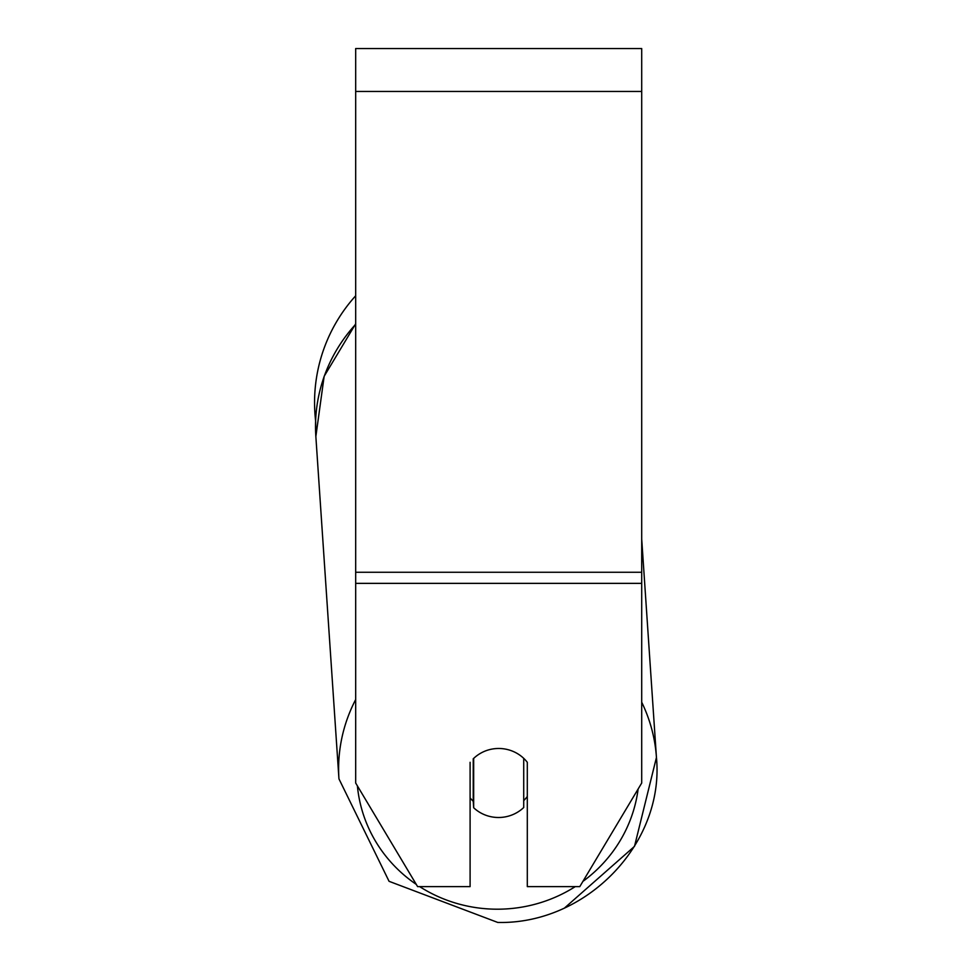 <?xml version="1.0" encoding="UTF-8"?>
<svg xmlns="http://www.w3.org/2000/svg" width="971" height="971" viewBox="0 0 971 971"><rect width="100%" height="100%" fill="white"/><g stroke="black" fill="none" stroke-linecap="round" stroke-linejoin="round"><path stroke-width="1.46" d="M523.721 758.351L523.721 807.508A35.757 34.531 -3.9 0 1 498.693 817.497A35.757 34.531 -3.9 0 1 473.666 807.738L473.666 758.351M470.098 797.883A35.757 34.531 -3.9 0 0 473.229 801.257L473.666 807.738M473.666 758.412A35.757 34.531 -3.9 0 1 486.034 750.717A35.757 34.531 0 0 1 527.302 762.296L527.302 886.62L579.784 886.62L641.71 783.014L641.71 583.365L355.677 583.365L355.677 783.014L417.603 886.62L470.098 886.62L470.098 762.296M527.302 796.487A35.757 34.531 -3.9 0 1 523.721 800.614M473.229 801.257L473.229 758.776M641.71 583.365L641.71 48.55L355.677 48.55L355.677 583.365M355.677 324.278A159.11 153.661 -3.9 0 0 315.854 436.525L315.624 420.868A159.11 159.11 0 0 1 355.677 295.779A159.11 159.11 0 0 0 314.555 402.516M355.677 699.545A159.11 153.661 176.1 0 0 338.952 778.863L389.068 881.316L497.771 922.45C586.363 924.513 664.71 843.447 656.445 757.453A159.11 153.661 176.1 0 0 641.71 702.227M575.257 886.62A141.232 136.401 -3.9 0 1 498.002 909.196A141.232 136.401 -3.9 0 1 419.654 886.62M416.28 884.399A141.232 136.401 -3.9 0 1 357.389 785.879M638.129 789.01A141.232 136.401 -3.9 0 1 582.903 881.401M641.71 91.456L355.677 91.456M641.71 572.259L355.677 572.259M497.771 922.45L389.068 881.316L338.952 778.863L315.854 436.525L324.144 376.311L355.677 323.804M641.71 539.111L656.445 757.453L634.5 846.36L564.782 907.788"/></g></svg>
